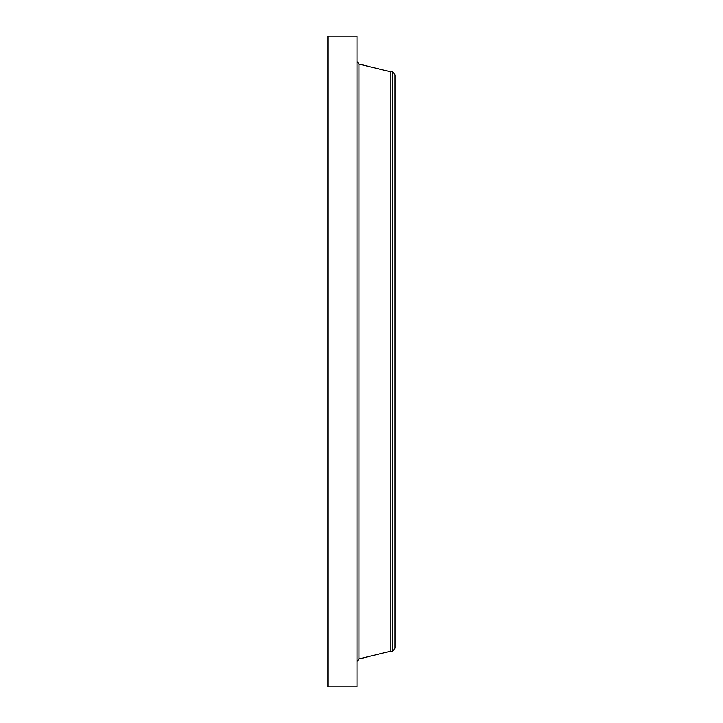 <?xml version="1.0" encoding="UTF-8"?>
<svg xmlns="http://www.w3.org/2000/svg" width="723" height="723" viewBox="0 0 723 723"><rect width="100%" height="100%" fill="white"/><g stroke="black" fill="none" stroke-linecap="round" stroke-linejoin="round"><path stroke-width="1.08" d="M327.935 686.85L327.935 36.15L357.063 36.15L357.063 686.85L327.935 686.85M392.589 71.676L392.589 651.324L395.065 648.088L395.065 74.912L392.589 71.676L390.149 71.676L359.024 64.058L357.063 61.545M392.589 651.324L390.149 651.324L390.149 71.676M390.149 651.324L359.024 658.942L359.024 64.058M359.024 658.942L357.063 661.455"/></g></svg>
